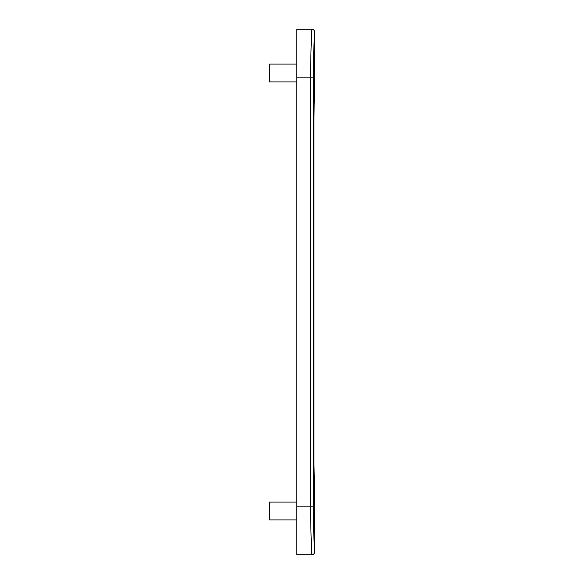 <?xml version="1.0" encoding="UTF-8"?>
<svg xmlns="http://www.w3.org/2000/svg" width="584" height="584" viewBox="0 0 584 584"><rect width="100%" height="100%" fill="white"/><g stroke="black" fill="none" stroke-linecap="round" stroke-linejoin="round"><path stroke-width="0.88" d="M296.789 519.899L269.414 519.899L269.414 502.101L296.789 502.101M311.659 33.018L311.849 29.2C313.506 29.368 314.418 30.28 314.586 31.938L314.484 90.783M314.44 92.024L314.141 102.762M314.039 108.368L314.491 90.688M314.199 483.873L314.586 495.823C314.608 496.283 313.922 480.603 313.944 463.09L313.966 469.397M314.039 475.631L314.141 481.304M313.944 463.09L313.944 120.91L313.944 463.09L314.586 495.823L314.586 552.062C314.623 552.654 313.323 531.17 313.36 506.89L313.36 493.502M314.309 546.682L314.199 544.332M313.542 524.213L313.404 515.628M296.789 81.899L269.414 81.899L269.414 64.101L296.789 64.101M314.586 552.062C314.418 553.72 313.506 554.632 311.849 554.8L296.789 554.8L296.789 506.89L310.63 506.89C310.586 532.491 311.885 555.442 311.849 554.8C311.885 555.435 310.593 532.593 310.63 506.89L310.63 77.11C310.586 51.509 311.885 28.558 311.849 29.2C311.885 28.565 310.593 51.407 310.63 77.11L296.789 77.11L296.789 506.89M296.789 77.11L296.789 29.2L311.849 29.2M310.63 506.897L310.673 516.293M310.805 525.235L310.995 533.323M311.162 538.645L311.228 540.543M311.564 35.069L311.484 37.018M311.462 37.456L311.243 43.165M311.155 45.676L310.995 50.677M310.805 58.765L310.673 67.853M314.586 31.938C314.623 31.302 313.323 52.903 313.36 77.11L313.36 506.89L310.63 506.89M313.36 90.498L313.36 77.11L310.63 77.11M313.944 463.229L313.973 469.478M314.046 475.77L314.148 481.384M314.156 481.632L314.163 482.048M314.199 483.669L314.214 484.114M314.214 484.34L314.287 486.99M314.374 489.874L314.396 490.553M314.455 492.268L314.579 495.612M314.579 88.388L314.579 88.279C314.666 86.52 313.951 101.419 313.944 120.91L314.199 100.258M314.214 99.703L314.272 97.557M314.287 96.973L314.374 94.148M314.404 93.228L314.462 91.535"/></g></svg>
